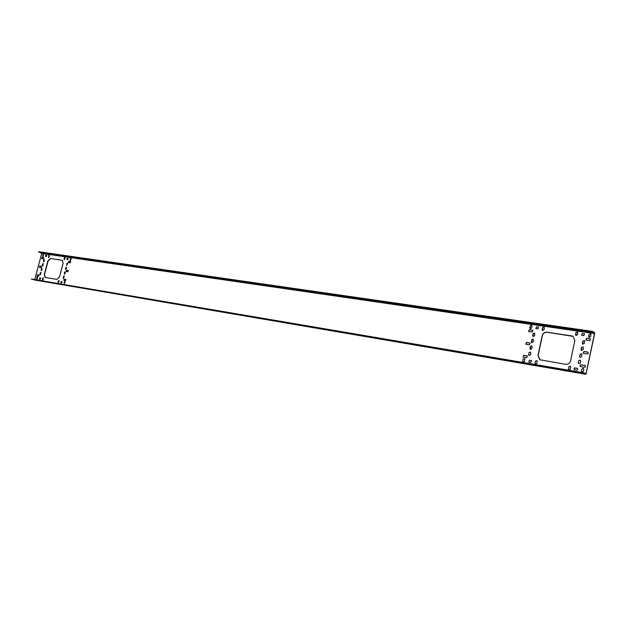 <?xml version="1.0" encoding="UTF-8"?>
<svg xmlns="http://www.w3.org/2000/svg" width="626" height="626" viewBox="0 0 626 626"><rect width="100%" height="100%" fill="white"/><g stroke="black" fill="none" stroke-linecap="round" stroke-linejoin="round"><path stroke-width="0.94" d="M43.663 257.544L42.075 257.309L41.66 258.554L43.327 258.82L43.757 257.583M43.797 257.607L42.286 257.38L41.817 258.593M34.845 279.306L41.723 253.405L38.554 251.707L592.478 331.381L594.543 332.641L594.653 333.635L585.959 374.278L583.925 372.799L31.3 278.985L583.839 373.213M36.809 279.368L37.552 276.88M40.181 274.798L40.925 272.31M39.508 267.294L39.978 266.081L41.48 266.324M43.601 261.871L44.352 259.399M42.818 256.66L43.577 254.195M46.825 255.322L46.034 255.205L45.565 256.41M48.64 257.521L49.399 255.04M65.041 257.317L64.259 259.837M68.234 258.444L67.405 258.327L66.919 259.555M71.098 258.194L70.315 260.729M70.722 261.613L69.126 261.371L68.641 262.607M67.6 262.889L66.833 265.424M66.481 267.161L65.707 269.696M68.375 270.542L66.786 270.299L66.301 271.535M65.261 271.801L64.494 274.344M64.134 276.082L63.367 278.625M58.938 280.464L58.187 282.999M62.115 281.669L61.309 281.536L60.839 282.78M66.02 279.493L64.439 279.235L63.962 280.487M64.979 281.473L64.22 284.032M45.346 277.475L44.509 274.501L48.085 260.995L50.659 258.53L62.279 260.267M42.49 266.058L43.241 263.577M41.285 270.604L42.036 268.124M37.208 276.019L37.67 274.798L39.164 275.049M39.548 279.173L40.009 277.952L40.776 278.077M42.607 280.354L43.35 277.85M577.375 368.346L574.676 368.041L574.065 368.972L574.512 369.77L573.925 368.902L574.535 367.963L577.031 368.213L577.821 369.137L577.023 370.138L574.371 369.7M585.146 365.49L580.936 364.841L580.208 365.451L580.286 366.453L580.005 365.576L580.787 364.762L585.13 365.474C585.85 366.445 585.6 367.047 584.387 367.298L580.435 366.57M581.577 353.753L580.177 354.496L579.778 356.429L580.177 357.415M583.017 346.867L581.609 347.61L581.593 350.505M590.686 338.932L586.812 338.314L586.006 340.082M573.056 336.373L547.124 332.273C544.675 332.163 543.078 333.306 542.327 335.708L538.125 355.584L540.097 359.911M522.843 361.085L523.25 362.063L522.679 361.014L523.078 359.144L522.679 361.014M523.093 361.992L524.486 361.319L524.885 359.449L524.478 358.463L523.234 359.214M523.086 357.008L523.931 355.325L527.288 355.881L526.732 357.681L523.086 357.008L523.774 355.247L527.428 355.912M528.72 361.977L529.573 360.279L531.537 360.631L530.832 362.391L529.017 362.086L529.416 360.208L531.537 360.623M535.167 363.174L535.574 364.16L535.011 363.103L535.566 361.288L535.011 363.103M535.426 364.089L536.842 363.409L537.241 361.523L536.826 360.537L535.566 361.288M528.767 354.598L529.158 355.568L528.61 354.527L529.009 352.649L528.61 354.527M529.017 355.505L530.425 354.825L530.825 352.947L530.418 351.976L529.166 352.728M530.441 349.402L531.732 348.666L532.131 346.788L531.732 345.826L530.465 346.585L530.457 349.41M525.801 344.206L526.505 342.453L530.167 343.095L529.463 344.848L526.106 344.316L526.662 342.532L530.191 343.111M533.18 339.167L531.889 339.91L531.865 342.727M534.494 333.032L533.188 333.775L533.156 336.577M528.626 331.498L529.377 329.777L532.929 330.332M531.63 325.207L530.324 325.95L530.277 328.728M535.903 328.595L536.662 326.874L538.696 327.202M543.994 327.007L542.664 327.75L542.617 330.551M577.501 331.897L576.084 332.633L576.045 335.481M581.585 335.309L582.391 333.556L584.59 333.916M590.615 333.807L589.16 334.542L589.121 337.414M584.34 340.536L582.916 341.28L582.892 344.159M587.924 352.188L584.074 351.554L583.174 353.275L583.925 351.476L587.532 352.039L588.33 352.97L587.524 353.964L583.174 353.275M578.463 362.783L578.87 363.776L578.314 362.704L578.721 360.772L578.314 362.704M580.247 360.099L578.862 360.85M581.617 371.046L582.039 372.055L581.468 370.968L581.875 369.027L581.468 370.968M581.906 371.985L583.416 371.304L583.815 369.356L583.385 368.346L582.016 369.105M568.549 368.831L568.971 369.833L568.4 368.761L568.807 366.828L568.4 368.761M570.302 366.155L568.956 366.906M42.537 280.346L43.139 279.783L43.296 277.811L42.615 278.359L42.458 280.323M586.014 373.847L594.512 333.548L592.392 331.796L38.476 251.981M36.66 279.337L36.817 277.381L37.49 276.841L37.325 278.797L36.738 279.36M40.033 274.767L40.189 272.811L40.862 272.263L40.706 274.227L40.103 274.791M39.767 266.011L39.352 267.263L41.011 267.537L41.433 266.285L39.978 266.081M43.452 261.848L43.609 259.9L44.289 259.352L44.133 261.3L43.523 261.871M42.67 256.629L42.834 254.696L43.515 254.148L43.35 256.089L42.74 256.66M46.684 255.259L45.831 255.134L45.408 256.378L46.347 256.527L46.786 255.291M48.492 257.489L48.656 255.541L49.337 254.993L49.18 256.942L48.562 257.521M64.267 257.826L64.11 259.806L65.159 257.951L64.971 257.27L64.478 257.896M68.085 258.381L67.193 258.248L66.849 259.547L67.749 259.68L68.195 258.421M70.323 258.71L70.167 260.698L71.223 258.843L71.035 258.155L70.535 258.781M70.582 261.543L68.915 261.3L68.484 262.568L70.237 262.85L70.683 261.582M66.833 263.397L66.677 265.393L67.725 263.538L67.545 262.85L67.045 263.476M65.714 267.67L65.558 269.665L66.606 267.811L66.419 267.114L65.926 267.74M68.234 270.487L66.575 270.221L66.231 271.527L67.89 271.794L68.336 270.518M64.494 272.318L64.423 274.344L65.386 272.459L65.198 271.762L64.705 272.388M63.367 276.598L63.304 278.625L64.259 276.739L64.071 276.043L63.578 276.669M58.179 280.972L58.116 282.999L59.071 281.121L58.875 280.425L58.398 281.043M61.99 281.614L61.098 281.465L60.753 282.764L61.645 282.913L62.068 281.637M65.886 279.439L64.228 279.165L63.883 280.471L65.542 280.745L65.973 279.47M64.22 281.99L64.071 284.001L65.112 282.138L64.916 281.434L64.431 282.06M50.448 258.46L47.873 260.917L44.297 274.431L45.08 277.381L56.888 279.399L59.509 276.935L63.116 263.225L62.326 260.291L50.659 258.53M42.341 266.027L42.505 264.078L43.178 263.53L43.022 265.479L42.419 266.05M41.136 270.581L41.3 268.624L41.973 268.077L41.817 270.033L41.214 270.604M37.458 274.736L37.114 276.003L38.695 276.269L39.117 275.017L37.67 274.798M39.798 277.881L39.383 279.133L40.314 279.306L40.729 278.054L40.009 277.952M580.153 357.399L581.57 356.663L581.969 354.731L581.546 353.737L580.177 354.496M580.052 357.344L579.637 356.35L580.036 354.418M581.562 350.49L582.994 349.762L583.393 347.829L582.986 346.843L581.609 347.61M581.476 350.443L581.061 349.457L581.46 347.532M590.279 338.768L589.88 340.7L585.905 340.028L586.664 338.228L590.42 338.846M571.601 335.849L573.119 336.405L574.832 340.56L570.607 360.866C569.84 363.33 568.189 364.481 565.669 364.316L539.737 359.723L537.969 355.505L542.179 335.63C542.93 333.228 544.526 332.077 546.967 332.195L571.749 335.935M524.478 358.463L523.078 359.144M536.826 360.537L535.41 361.218M530.418 351.976L529.009 352.649M531.732 345.826L530.316 346.507L529.917 348.377L530.316 349.347M531.732 339.824L533.156 339.151L533.548 340.106L533.149 341.976L531.732 342.657L531.333 341.694L531.889 339.91M533.031 333.697L534.463 333.016L534.854 333.971L534.455 335.833L533.031 336.514L532.64 335.559L533.188 333.775M529.22 329.691L532.898 330.309L532.178 332.054L528.508 331.436L529.377 329.777M530.167 325.864L531.591 325.184L531.975 326.13L531.576 327.985L530.159 328.666L529.776 327.719L530.324 325.95M536.505 326.788L538.657 327.171L537.937 328.924L535.786 328.54L536.662 326.874M542.507 327.664L543.955 326.983L544.346 327.93L543.947 329.808L542.499 330.489L542.116 329.542L542.664 327.75M575.998 335.458L577.454 334.746L577.853 332.829L577.454 331.866L576.084 332.633M575.943 335.426L575.544 334.464L575.936 332.547M582.243 333.47L584.543 333.885L583.776 335.677L581.484 335.254L582.391 333.556M589.074 337.391L590.568 336.671L590.967 334.746L590.561 333.775L589.16 334.542M589.027 337.359L588.62 336.389L589.019 334.456M582.853 344.136L584.308 343.416L584.707 341.483L584.301 340.513L582.916 341.28M582.783 344.104L582.376 343.118L582.775 341.193M578.745 363.706L580.247 363.025L580.654 361.085L580.232 360.091L578.721 360.772M583.385 368.346L581.875 369.027M568.831 369.763L570.317 369.082L570.716 367.149L570.294 366.147L568.807 366.828M586.092 373.863L583.925 372.799M57.389 283.75L54.595 283.132L57.404 283.688M34.532 280.002L31.3 278.985M62.686 284.658L59.877 284.032L62.702 284.595M36.691 280.213L33.968 279.611L36.707 280.158M41.793 281.082L39.055 280.479L41.801 281.027M46.942 281.966L44.188 281.356L46.958 281.903M49.517 282.256L52.287 282.866L49.517 282.256M546.498 367.079L542.484 366.429L546.498 367.079M554.894 368.73L558.971 369.395L554.933 368.518M566.178 370.662L570.333 371.335L566.225 370.451M581.851 373.299L576.35 372.212L581.867 373.229M521.959 363.111L525.856 363.745L522.006 362.9M532.781 364.958L536.74 365.6L532.828 364.747M592.392 331.796L592.478 331.381M69.956 256.942L67.154 256.347L69.979 256.863M42.271 252.943L44.008 253.186L42.325 252.755M48.984 253.913L46.246 253.327L49 253.835M54.149 254.665L51.395 254.07L54.172 254.579M56.747 254.829L59.517 255.424L56.747 254.829M64.634 256.175L61.849 255.58L64.658 256.089M554.996 326.725L550.966 326.193L554.996 326.725M563.377 328.235L567.469 328.783L563.439 327.946M574.676 329.871L578.831 330.418L574.738 329.573M589.755 332.046L584.872 331.084L589.809 331.788M530.402 323.47L534.307 323.994L530.465 323.188M541.24 325.035L545.207 325.567L541.302 324.753M586.272 373.519L584.887 373.276M41.723 253.405L594.512 333.548M34.438 279.986L585.959 374.278M41.582 253.06L594.457 333.055"/></g></svg>
